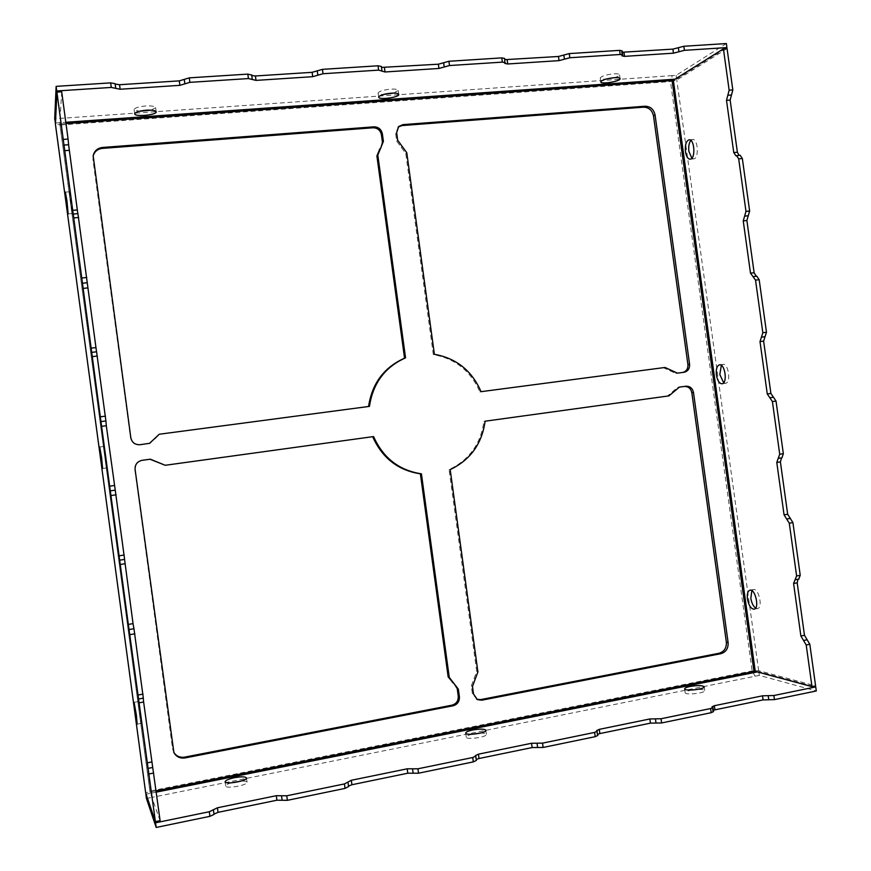 <?xml version="1.0" encoding="UTF-8"?>
<svg xmlns="http://www.w3.org/2000/svg" width="871" height="871" viewBox="0 0 871 871"><rect width="100%" height="100%" fill="white"/><g stroke="black" fill="none" stroke-linecap="round" stroke-linejoin="round"><path stroke-width="0.65" stroke-dasharray="4.36 3.27" d="M476.807 699.282L472.343 693.458L471.309 685.891L476.72 671.454L449.077 469.632C469.164 460.03 480.781 443.938 483.917 421.357L667.349 396.087L677.703 387.366L679.032 387.181M453.835 683.278L452.103 682.461M373.583 436.567L164.848 465.31M135.092 469.425L134.82 469.447C134.635 464.689 136.889 461.674 141.57 460.4L141.712 460.378M134.82 469.447L172.556 748.646L173.71 752.185M93.088 156.214L92.957 159.698L130.563 437.895C131.706 442.675 134.787 444.983 139.796 444.809L149.507 443.35M159.099 434.346L368.564 406.485M380.834 148.026L378.972 149.692M398.221 127.035L395.684 133.644L396.719 141.146L405.788 153.557L433.323 354.639C455.261 358.569 470.776 371.002 479.877 391.917L663.43 367.747L675.82 373.409L683.147 372.385M450.187 469.611L449.077 469.632M485.103 421.205L483.917 421.357M369.456 406.376L368.553 406.572M434.389 354.301L433.323 354.639M481.053 391.678L479.877 391.917M61.699 91.814L59.805 123.769L60.883 123.943L60.818 124.956L60.186 118.402L60.752 122.626L55.461 123.007M725.118 48.711L676.658 79.065L675.047 79.174M757.324 671.922L758.783 671.628L813.536 686.315M146.067 794.178L151.271 793.133L150.727 790.944L752.141 670.92L758.652 670.692L815.604 685.891M151.173 110.171L155.615 107.623C154.962 106.24 151.63 105.685 145.631 105.979C138.554 106.665 134.7 107.873 134.09 109.615L139.131 111.303M393.648 93.099L398.221 90.453C397.818 89.332 395.271 88.896 390.578 89.147C383.175 89.92 379.027 91.248 378.123 93.121C378.341 93.981 380.05 94.449 383.251 94.504M614.273 77.671C617.691 76.681 619.455 75.733 619.564 74.83C619.325 73.948 617.354 73.61 613.641 73.817C605.944 74.688 601.48 76.104 600.25 78.052C600.489 78.923 602.427 79.261 606.053 79.065M381.716 71.357L381.367 66.446M504.842 63.431L504.701 58.455M504.265 59.228L504.864 59.664M622.036 55.886L621.469 51.781L622.134 50.856M621.469 51.781L622.319 52.238M726.37 43.55L676.136 75.331L671.846 75.625L672.358 79.37M672.085 80.557L670.485 81.569L671.846 75.625L54.699 118.783M252.231 79.479L251.763 75.527M231.218 782.844C227.571 783.976 225.731 785.032 225.698 786.023C225.643 789.191 248.115 785.163 247.059 782.202C246.743 781.287 244.729 780.928 240.995 781.113M472.06 734.264C468.239 735.222 466.301 736.191 466.268 737.171C466.279 740.067 487.477 737.073 486.421 734.318C486.051 733.426 483.928 733.034 480.063 733.153M692.325 689.995L690.67 690.289C687.012 691.062 685.183 691.89 685.172 692.75C685.205 695.352 705.76 693.109 704.715 690.616C704.182 689.669 701.612 689.299 697.007 689.494M476.241 759.512L476.372 760.427M348.498 786.088L347.888 782.093M146.437 798.489L151.848 797.401L150.727 790.944L145.697 793.056M156.257 792.142L151.271 793.133L151.848 797.401L759.305 675.395L816.301 690.964M713.338 710.301L712.62 710.932L713.512 711.596M597.702 734.286L597.865 735.418M755.625 608.089L757.476 608.557C763.159 608.078 758.881 588.132 753.415 589.569L751.847 590.658M723.67 382.794L725.499 383.305C731.226 383.022 728.548 363.12 722.941 364.361L721.33 365.341M691.835 158.228L693.643 158.87C699.261 158.794 698.096 138.489 692.521 139.534L690.855 140.471M795.103 579.727L797.978 579.259M727.067 48.591L676.789 80.001L670.485 81.569L752.141 670.92L755.07 676.244L754.547 672.477M739.033 155.376L740.187 155.278M140.764 714.122L141.57 723.311C140.993 723.801 137.76 701.046 138.467 701.525L140.764 714.122M106.044 456.992L107.002 467.879C106.436 468.446 103.409 446.028 104.117 446.42L106.044 456.992M71.444 200.624L72.587 213.515C72.032 214.179 69.147 191.435 69.822 191.751L71.444 200.624M124.564 559.422L119.904 560.129M143.247 698.15L138.609 698.934M160.112 820.667L150.041 792.283L151.053 791.848L60.883 123.943L60.752 122.626L65.815 122.278M73.164 214.114L77.813 213.635M91.803 352.374L96.529 351.797M753.959 671.41L752.141 670.92M150.727 790.944L60.818 124.956L55.428 124.183M759.305 675.395L758.783 671.628M676.658 79.065L676.136 75.331M60.883 123.943L65.989 123.584M156.083 790.835L151.053 791.848M60.818 124.956L670.485 81.569M477.907 671.966L476.72 671.454M668.961 395.88L667.349 396.087M406.768 152.686L405.788 153.557M665.03 367.464L663.43 367.747M758.652 670.692L676.789 80.001M59.805 123.769L150.052 792.283L59.805 123.78M736.213 155.691L739.86 155.365M475.577 755.843L476.176 760.187M596.962 730.878L597.55 735.124M712.5 707.121L713.066 711.269M381.248 66.74L381.836 71.063M504.483 58.836L505.06 63.05M621.796 51.324L622.362 55.428M93.11 158.794L92.957 159.698M172.937 749.419L172.556 748.646M679.304 387.138L677.747 387.355M674.176 391.493L672.554 391.721M684.018 372.265L682.374 372.538M677.453 373.147L675.82 373.409M671.247 370.306L669.625 370.589M380.605 148.201L379.68 149.093M453.813 683.267L452.691 682.712M473.519 694.035L472.343 693.458M472.474 686.457L471.309 685.891M475.196 679.206L474.02 678.672M397.677 140.242L396.719 141.146M396.653 132.708L395.684 133.644M402.228 146.47L401.259 147.362M798.402 579.073L794.798 579.727M781.744 457.808L778.13 458.375M756.496 276.249L752.86 276.662M739.533 155.463L735.886 155.778M143.28 698.019L138.565 698.88M77.889 213.765L73.131 214.19M475.991 759.948L475.392 755.603M213.972 814.254L213.351 809.671M348.4 786.393L347.79 781.929M597.245 734.83L596.657 730.595M712.62 710.932L712.053 706.795M115.734 88.439L115.114 83.899M252.187 79.675L251.588 75.254M679.347 387.127L677.703 387.366M684.203 372.244L682.559 372.516M381.313 147.602L380.387 148.495M454.401 683.528L453.279 682.973M477.384 699.609L476.197 699.01M398.678 126.535L397.709 127.482M704.715 690.616L704.182 686.751M685.172 692.75L684.639 688.896M600.25 78.052L600.772 81.874M619.564 74.83L620.098 78.673M486.421 734.318L485.866 730.279M466.268 737.171L465.713 733.132M378.123 93.121L378.678 97.127M398.221 90.453L398.776 94.46M247.059 782.202L246.493 777.966M225.698 786.023L225.132 781.777M134.09 109.615L134.667 113.829M155.615 107.623L156.192 111.826M692.521 139.534L689.059 139.828M693.643 158.87L690.191 159.175M68.156 213.907L72.587 213.515M65.379 192.121L69.822 191.751M722.941 364.361L719.511 364.818M725.499 383.305L722.059 383.784M102.593 468.478L107.002 467.879M99.708 447.008L104.117 446.42M753.415 589.569L749.996 590.19M757.476 608.557L754.046 609.188M137.183 724.128L141.57 723.311M134.09 702.32L138.467 701.525M173.514 751.793L173.895 752.577M93.001 156.671L93.153 155.746"/><path stroke-width="1.31" d="M459.398 696.756C459.583 701.449 457.504 704.454 453.149 705.771L185.055 757.933C180.047 758.619 176.323 756.834 173.895 752.577L135.092 469.425C134.907 464.646 137.172 461.619 141.864 460.345L150.335 459.18L165.207 465.277L373.583 436.567C383.142 457.972 399.092 470.394 421.422 473.824L449.262 677.377L458.353 689.157L459.398 696.756L458.255 696.169L457.221 688.591L453.835 683.278M159.447 434.215L369.456 406.376C372.94 383.229 384.971 367.05 405.548 357.85L377.807 155.049L383.392 141.374L382.358 133.818C381.28 129.278 378.482 126.948 373.942 126.828L102.506 147.46C97.41 148.146 94.297 150.901 93.153 155.746L130.824 437.786C131.978 442.577 135.059 444.885 140.079 444.711L149.66 443.306L159.099 434.346L154.733 438.701M685.956 386.234L679.347 387.127L668.961 395.88L485.103 421.205C481.968 443.84 470.329 459.975 450.187 469.611L477.907 671.966L472.474 686.457L473.519 694.035L477.384 699.609L481.772 700.208L720.861 653.696C725.979 652.107 728.396 648.405 728.112 642.58L693.49 392.505C692.499 388.216 689.984 386.125 685.956 386.234L679.032 387.181M645.095 106.229C650.43 106.393 653.762 109.311 655.068 114.961L689.582 364.23C689.799 368.531 688.014 371.198 684.203 372.244L677.453 373.147L665.03 367.464L481.053 391.678C471.93 370.708 456.371 358.253 434.389 354.301L406.768 152.686L397.677 140.242L396.653 132.708L398.678 126.535L402.925 124.629L645.095 106.229L643.549 107.177L401.956 125.576L398.221 127.035M720.861 653.696L719.108 653.25L480.574 699.609L476.807 699.282M719.108 653.25C724.215 651.671 726.632 647.97 726.349 642.156L691.824 392.723C690.834 388.444 688.319 386.365 684.301 386.463M173.71 752.185C176.192 756.17 179.84 757.814 184.641 757.128L452.027 705.162C456.371 703.844 458.451 700.85 458.255 696.169M453.214 683.006L448.151 676.832L420.388 473.835C398.123 470.416 382.217 458.037 372.668 436.698M141.712 460.378L150.019 459.235L165.207 465.277M102.506 147.46L102.332 148.397L373.038 127.776C377.568 127.895 380.366 130.215 381.433 134.744L382.456 142.278L380.834 148.026M102.332 148.397C97.443 149.028 94.362 151.63 93.088 156.214M149.507 443.35L154.407 438.81M379.887 148.81L376.893 155.92L404.558 358.177C384.057 367.333 372.059 383.447 368.564 406.485M689.582 364.23L687.916 364.524C688.177 368.498 686.577 371.122 683.147 372.385M687.916 364.524L653.5 115.887C652.194 110.247 648.873 107.34 643.549 107.177M405.548 357.85L404.558 358.177M421.422 473.824L420.388 473.835M597.277 731.172L594.621 732.424L542.535 743.137L543.134 747.449L595.198 736.681L597.865 735.418L596.657 730.595L599.302 729.354L599.879 733.578L650.419 723.148L661.622 722.952L711.193 712.696L713.512 711.596L712.935 707.448L712.053 706.795L714.362 705.717L714.928 709.843L763.083 699.903L774.461 699.62L816.301 690.964L815.735 686.903L773.894 695.515L774.461 699.62M381.498 67.415L438.363 64.204L448.924 61.275L501.794 57.889L502.382 62.124L449.512 65.543L438.951 68.461L385.026 71.977L378.624 70.126L323.021 73.73L312.722 76.692L256.009 80.393L248.431 78.564L189.889 82.353L184.881 83.856L184.271 79.37L179.284 80.872L119.534 84.716L120.154 89.245L179.894 85.347L184.881 83.856M412.549 768.799L413.159 773.208L418.537 773.208L473.312 761.885L476.372 760.427L475.773 756.072L472.713 757.52L417.938 768.788L407.193 768.81L351.307 780.285L344.437 783.922L286.755 795.789L287.376 800.329L345.047 788.397L348.498 786.557M184.271 79.37L189.279 77.857L247.821 74.111L248.431 78.564M251.763 75.527L255.41 75.973L312.134 72.326L322.422 69.353L378.025 65.793L378.624 70.126M146.208 110.214C139.12 110.9 135.277 112.109 134.667 113.829C134.58 117.128 157.063 115.016 156.192 111.826C155.528 110.454 152.207 109.92 146.208 110.214M391.123 93.186C383.73 93.959 379.582 95.277 378.678 97.127C378.493 100.198 399.495 97.41 398.776 94.46C398.374 93.36 395.826 92.936 391.123 93.186M614.175 77.682C606.477 78.553 602.013 79.947 600.772 81.874C600.5 84.683 620.696 81.341 620.098 78.673C619.858 77.791 617.887 77.465 614.175 77.682M55.461 123.007L54.699 118.783L56.136 86.36L110.671 82.876L111.281 87.438L120.154 89.245M111.281 87.438L56.757 90.965L56.136 86.36M55.265 123.018L56.757 90.965M675.047 79.174L65.815 122.278M622.319 52.238L672.88 49.124L683.866 46.261L684.432 50.333L726.926 47.578L725.118 48.711M684.432 50.333L678.934 51.759L678.367 47.698M504.864 59.664L558.474 56.484L569.264 53.588L619.597 50.366L622.134 50.856L622.7 54.971L622.036 55.886L624.54 56.365L673.446 53.175L678.934 51.759M622.7 54.971L620.174 54.492L569.83 57.747L564.43 59.195L563.853 55.036M501.794 57.889L504.701 58.455L504.842 63.431L507.728 63.975L559.04 60.632L564.43 59.195M505.278 62.668L502.382 62.124M234.419 777.705C228.54 779.001 225.447 780.351 225.132 781.777C225.056 784.913 247.527 780.895 246.493 777.966C245.437 776.573 241.409 776.486 234.419 777.705M472.822 729.974C468.206 730.965 465.833 732.021 465.713 733.132C465.724 735.984 486.911 733.001 485.866 730.279C484.483 728.853 480.128 728.744 472.822 729.974M690.137 686.457C686.49 687.23 684.65 688.046 684.639 688.896C684.671 691.465 705.227 689.211 704.182 686.751C702.44 685.335 697.758 685.237 690.137 686.457M475.773 756.072L475.392 755.603L478.429 754.177L479.028 758.51L532.137 747.558L543.134 747.449M542.535 743.137L531.55 743.268L478.429 754.177M712.935 707.448L710.616 708.548L661.045 718.749L649.842 718.967L599.302 729.354M773.894 695.515L762.517 695.82L714.362 705.717M813.536 686.315L815.735 686.903M156.257 792.142L757.324 671.922M286.755 795.789L276.303 795.691L217.423 807.787L209.301 811.739L155.55 822.801L146.067 794.178M139.131 111.303L151.173 110.171M383.251 94.504L393.648 93.099M606.053 79.065L614.273 77.671M381.955 70.758L381.367 66.446L378.025 65.793M683.866 46.261L726.37 43.55L726.926 47.578M115.712 88.145L115.124 83.703L110.671 82.876M115.168 84.041L119.534 84.716M251.632 75.048L247.821 74.111M240.995 781.113L231.218 782.844M480.063 733.153L472.06 734.264M697.007 689.494L692.325 689.995M479.028 758.51L476.241 759.512M413.159 773.208L407.791 773.208L351.917 784.738L348.498 786.088M281.518 795.746L282.128 800.264L287.376 800.329M282.128 800.264L276.913 800.209L218.044 812.349L213.983 814.102M145.86 794.221L146.437 798.489L156.181 827.45L209.922 816.334L214.026 814.429L213.406 809.943M714.928 709.843L713.338 710.301M599.879 733.578L597.702 734.286M156.181 827.45L155.55 822.801M754.547 672.477L753.959 671.41L755.266 671.367L811.99 686.631L806.208 644.986L800.885 635.993L793.59 583.483L796.617 575.949L789.289 523.188L784.063 514.881L776.78 462.447L779.719 454.248L772.403 401.575L767.264 393.932L760.002 341.574L762.833 332.733L755.527 280.124L750.497 273.156L754.123 272.743L746.872 220.505L749.637 211.011L742.342 158.522L740.187 155.278L735.886 155.778L733.752 152.556L737.389 152.24L730.138 100.067L732.816 89.92L727.067 48.591L723.409 48.83L673.348 80.241L672.085 80.557L672.358 79.37M761.417 337.164L765.043 336.696L766.48 332.265L759.174 279.7L756.79 276.183L753.328 276.597M55.428 124.183L56.909 92.119L101.591 426.333L106.316 425.734L105.903 420.954L101.167 421.564M91.858 352.352L96.583 351.797L105.903 420.954M751.847 590.658L750.835 598.279C751.629 603.015 753.23 606.292 755.625 608.089M721.33 365.341L719.816 374.508L723.67 382.794M690.855 140.471C689.015 142.877 688.362 146.491 688.874 151.314L691.835 158.228M767.264 393.932L770.889 393.431L763.617 341.116L765.043 336.696M770.889 393.431L776.028 401.052L783.345 453.693L781.984 457.787L778.489 458.32M781.57 457.852L780.394 461.891L787.667 514.271L792.915 522.578L800.231 575.296L798.707 579.073M797.978 579.259L797.194 582.83L804.477 635.297L809.823 644.268L815.604 685.891L811.99 686.631M737.389 152.24L739.033 155.376M754.123 272.743L756.257 276.249M747.427 598.91C748.712 605.432 750.922 608.862 754.046 609.188C759.708 608.72 755.44 588.763 749.996 590.19C747.764 590.974 746.915 593.88 747.427 598.91M716.398 374.976C717.443 380.627 719.326 383.567 722.059 383.784C727.764 383.49 725.075 363.577 719.511 364.818C716.898 365.776 715.864 369.162 716.398 374.976M685.444 151.608C686.294 156.508 687.872 159.023 690.191 159.175C695.787 159.099 694.612 138.772 689.059 139.828C686.108 141.004 684.911 144.934 685.444 151.608M736.528 155.593L738.684 158.838L745.979 211.381L743.235 220.875L750.497 273.156M723.409 48.83L729.147 90.192L726.501 100.339L733.752 152.556M136.344 714.939L137.183 724.128C136.649 724.618 133.415 701.83 134.09 702.32L136.344 714.939M101.602 457.591L102.593 468.478C102.059 469.044 99.044 446.616 99.708 447.008L101.602 457.591M66.969 201.005L68.156 213.907C67.644 214.56 64.737 191.805 65.379 192.121L66.969 201.005M101.591 426.333L128.331 624.42L133.034 623.636L124.564 559.422M128.331 624.42L155.397 821.636L145.697 793.056M110.519 490.819L115.244 490.155L106.316 425.734M115.244 490.155L124.618 559.411L119.904 560.129M129.235 629.504L133.96 628.71L133.034 623.636M133.96 628.71L143.323 698.074M138.924 702.853L143.617 702.004L143.247 698.15M143.617 702.004L160.112 820.667L155.397 821.636M56.909 92.119L61.699 91.814L68.08 139.055L68.602 144.717L63.844 145.076M77.813 213.635L68.602 144.717M77.922 213.689L87.242 282.727L82.484 283.206M96.529 351.797L87.242 282.727M156.083 790.835L753.959 671.41L672.085 80.557L65.989 123.584M377.807 155.049L376.893 155.92M449.262 677.377L448.151 676.832M594.621 732.424L595.198 736.681M448.924 61.275L449.512 65.543M344.437 783.922L345.047 788.397M472.713 757.52L473.312 761.885M417.938 768.788L418.537 773.208M189.279 77.857L189.889 82.353M322.422 69.353L323.021 73.73M209.301 811.739L209.922 816.334M661.045 718.749L661.622 722.952M710.616 708.548L711.193 712.696M569.264 53.588L569.83 57.747M619.597 50.366L620.174 54.492M762.833 332.733L766.48 332.265M755.527 280.124L759.174 279.7M105.489 416.142L100.731 416.752M92.609 356.587L97.378 356.032M755.266 671.367L673.348 80.241M796.617 575.949L800.231 575.296M789.289 523.188L792.915 522.578M772.403 401.575L776.028 401.052M779.719 454.248L783.345 453.693M55.406 124.074L145.718 793.154M138.293 694.982L143.029 694.122M134.885 633.816L130.149 634.621M111.368 495.49L116.115 494.815M119.501 555.752L124.248 555.023M806.208 644.986L809.823 644.268M153.688 773.045L148.963 773.971M745.979 211.381L749.637 211.011M738.684 158.838L742.342 158.522M86.773 277.49L82.005 277.969M73.893 217.902L78.662 217.478M729.147 90.192L732.816 89.92M68.08 139.055L63.3 139.414M726.501 100.339L730.138 100.067M72.435 210.347L77.181 209.933M64.378 150.705L69.136 150.335M743.235 220.875L746.872 220.505M91.041 348.15L95.766 347.616M82.974 288.41L87.71 287.92M800.885 635.993L804.477 635.297M793.59 583.483L797.194 582.83M147.025 762.887L151.717 761.973M784.063 514.881L787.667 514.271M776.78 462.447L780.394 461.891M120.242 564.484L124.956 563.755M760.002 341.574L763.617 341.116M109.67 486.17L114.384 485.517M762.517 695.82L763.083 699.903M623.974 52.271L624.54 56.365M672.88 49.124L673.446 53.175M649.842 718.967L650.419 723.148M507.151 59.783L507.728 63.975M558.474 56.484L559.04 60.632M217.423 807.787L218.044 812.349M276.303 795.691L276.913 800.209M179.284 80.872L179.894 85.347M351.307 780.285L351.917 784.738M407.193 768.81L407.791 773.208M255.41 75.973L256.009 80.393M312.134 72.326L312.722 76.692M531.55 743.268L532.137 747.558M384.438 67.677L385.026 71.977M438.363 64.204L438.951 68.461M769.822 397.742L773.448 397.23M803.541 640.468L807.145 639.771M786.665 519.018L790.28 518.419M744.607 216.139L748.243 215.768M727.818 95.277L731.477 95.004M147.994 768.407L152.697 767.493M537.037 743.203L537.625 747.503M655.438 718.858L656.015 723.05M768.2 695.668L768.766 699.761M443.633 62.745L444.221 67.002M317.262 70.845L317.861 75.211M373.942 126.828L373.038 127.776M185.055 757.933L184.641 757.128M453.149 705.771L452.027 705.162M481.772 700.208L480.574 699.609M728.112 642.58L726.349 642.156M693.49 392.505L691.824 392.723M402.925 124.629L401.956 125.576M655.068 114.961L653.5 115.887M382.358 133.818L381.433 134.744M383.392 141.374L382.456 142.278M458.353 689.157L457.221 688.591M55.406 124.128L145.707 793.111M795.408 579.727L799.012 579.063M778.369 458.353L781.984 457.787M756.79 276.183L753.154 276.597M138.652 698.978L143.367 698.128M119.882 560.14L124.618 559.411M96.583 351.797L91.836 352.341M77.944 213.624L73.186 214.037M213.406 809.834L214.026 814.429M347.986 782.267L348.596 786.731M115.745 88.254L115.124 83.703M252.274 79.283L251.675 74.852"/></g></svg>

